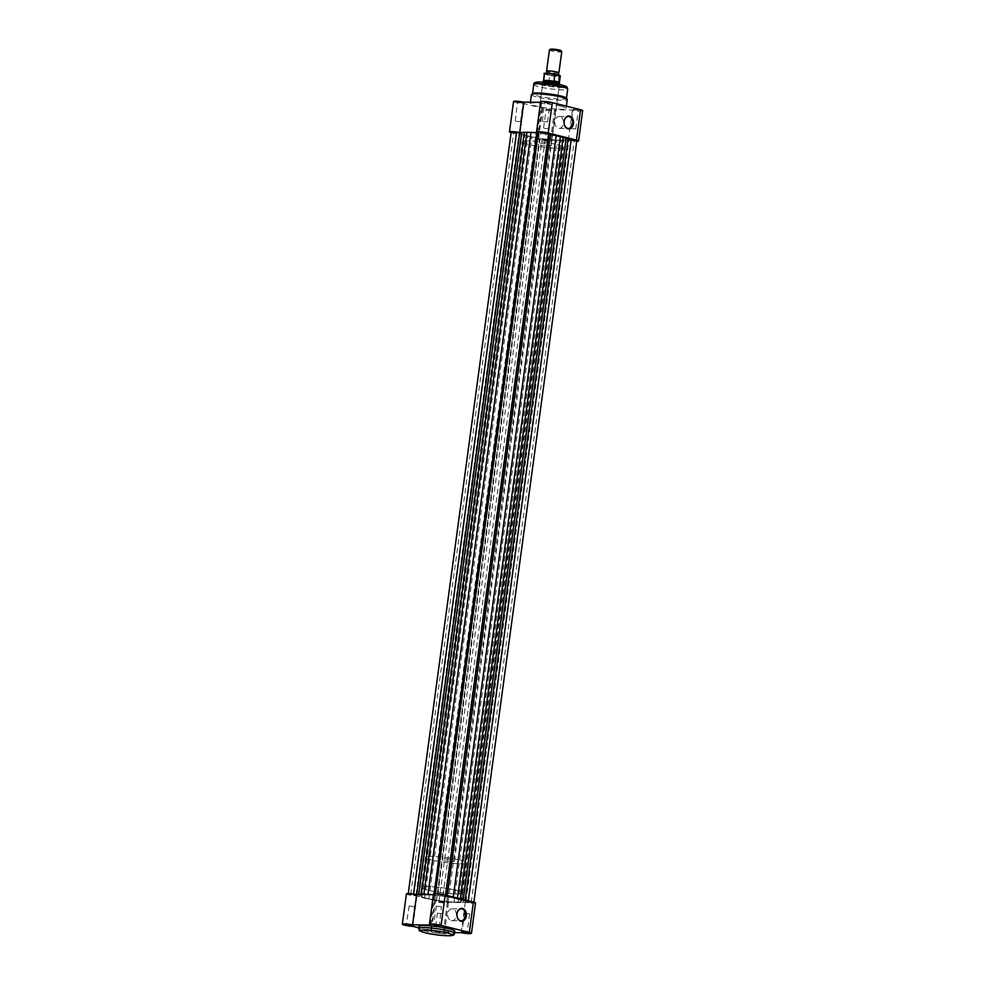 <?xml version="1.0" encoding="UTF-8"?>
<svg xmlns="http://www.w3.org/2000/svg" width="985" height="985" viewBox="0 0 985 985"><rect width="100%" height="100%" fill="white"/><g stroke="black" fill="none" stroke-linecap="round" stroke-linejoin="round"><path stroke-width="0.74" stroke-dasharray="4.92 3.69" d="M411.102 925.112L407.433 924.62M414.353 906.606L409.206 905.904L414.353 906.606L412.296 925.531M438.177 925.297L434.508 924.804M441.428 906.791L436.281 906.089L441.428 906.791L439.372 925.715M439.31 931.712L434.951 931.354L439.31 931.712M435.235 931.65L440.529 932.586L435.235 931.65M466.422 932.352L462.741 931.847M451.253 920.643A5.972 4.346 90.4 0 0 452.004 920.741A5.972 4.346 90.4 0 0 456.375 915.311A5.972 4.346 90.4 0 0 452.841 908.884A5.972 4.346 90.4 0 0 452.09 908.786A5.972 4.346 90.4 0 0 447.719 914.215A5.972 4.346 90.4 0 0 451.253 920.643M438.239 913.292L442.585 913.649L438.239 913.292M465.314 913.477L469.673 913.834L465.314 913.477M456.314 890.341A20.722 2.475 -172.3 0 0 434.188 886.894A20.722 2.475 -172.3 0 0 421.555 887.473A20.722 2.475 -172.3 0 0 427.872 890.144A20.722 2.475 -172.3 0 0 449.997 893.592A20.722 2.475 -172.3 0 0 462.63 893.026A20.722 2.475 -172.3 0 0 456.314 890.341M455.205 898.517A20.722 2.475 -172.3 0 0 433.08 895.07A20.722 2.475 -172.3 0 0 420.447 895.648A20.722 2.475 -172.3 0 0 426.764 898.32A20.722 2.475 -172.3 0 0 448.889 901.78A20.722 2.475 -172.3 0 0 461.522 901.201A20.722 2.475 -172.3 0 0 455.205 898.517M418.97 926.356A18.075 2.155 -172.3 0 0 424.486 928.695A18.075 2.155 -172.3 0 0 443.779 931.699A18.075 2.155 -172.3 0 0 454.799 931.207M475.546 902.974A6.957 0.825 7.7 0 1 465.289 902.322L447.449 902.198A6.957 0.825 7.7 0 1 448.458 902.789A6.957 0.825 7.7 0 1 441.452 902.679A6.957 0.825 7.7 0 1 434.668 900.918A6.957 0.825 7.7 0 1 435.542 900.647L431.43 930.997L418.773 927.845M431.43 930.997A6.957 0.825 -172.3 0 0 430.568 931.281A6.957 0.825 -172.3 0 0 437.352 933.029A6.957 0.825 -172.3 0 0 444.358 933.14A6.957 0.825 -172.3 0 0 443.348 932.561L454.602 932.635M433.437 894.639L434.52 894.639A6.957 0.825 7.7 0 1 433.511 894.06M406.423 893.875A6.957 0.825 7.7 0 0 409.908 895.082A6.957 0.825 7.7 0 0 416.926 896.005L435.542 900.647M447.449 902.198L443.348 932.561M416.926 896.005L412.826 926.356M465.289 902.322L461.189 932.684M434.52 894.639L430.42 925.001M558.581 73.038A6.23 0.739 7.7 0 1 548.448 71.991A6.23 0.739 7.7 0 1 546.81 71.449M549.408 50.038A6.23 0.739 -172.3 0 0 551.304 50.838A6.23 0.739 -172.3 0 0 557.953 51.885A6.23 0.739 -172.3 0 0 561.758 51.712M561.007 50.678A5.393 0.64 7.7 0 1 558.039 50.937A5.393 0.64 7.7 0 1 551.994 50.013A5.393 0.64 7.7 0 1 550.406 49.25M548.103 74.54A6.23 0.739 7.7 0 1 546.515 73.555A6.23 0.739 7.7 0 1 556.648 74.601A6.23 0.739 7.7 0 1 558.286 75.143A6.23 0.739 7.7 0 1 555.602 75.648A6.23 0.739 7.7 0 1 548.103 74.54M451.869 860.127A8.311 0.985 7.7 0 1 454.405 861.21A8.311 0.985 7.7 0 1 449.345 861.432A8.311 0.985 7.7 0 1 440.467 860.053A8.311 0.985 7.7 0 1 437.931 858.982A8.311 0.985 7.7 0 1 443.004 858.748A8.311 0.985 7.7 0 1 451.869 860.127M559.505 83.86A8.311 0.985 7.7 0 1 554.444 84.094A8.311 0.985 7.7 0 1 545.567 82.715L548.78 82.297L549.815 75.463A8.052 0.96 -172.3 0 0 560.317 75.956L559.431 75.131M456.35 890.341A20.771 2.475 7.7 0 1 462.679 893.026A20.771 2.475 7.7 0 1 450.022 893.604A20.771 2.475 7.7 0 1 427.835 890.144A20.771 2.475 7.7 0 1 421.506 887.46A20.771 2.475 7.7 0 1 434.163 886.882A20.771 2.475 7.7 0 1 456.35 890.341M460.426 860.188A20.771 2.475 7.7 0 1 466.755 862.872A20.771 2.475 7.7 0 1 454.097 863.451A20.771 2.475 7.7 0 1 431.91 859.991A20.771 2.475 7.7 0 1 425.582 857.307A20.771 2.475 7.7 0 1 438.239 856.728A20.771 2.475 7.7 0 1 460.426 860.188M544.36 73.801A8.052 0.96 -172.3 0 0 544.877 74.232L549.815 75.463M544.877 74.232L543.991 81.102L545.567 82.715A8.311 0.985 7.7 0 1 543.03 81.644M543.991 81.102L548.78 82.297M543.991 80.77L548.928 82.001M559.369 82.937L559.369 82.925A8.052 0.96 7.7 0 1 548.46 82.371M544.102 81.287A8.052 0.96 7.7 0 1 543.412 80.782L543.412 80.77M514.453 132.322L518.984 133.16L514.453 132.322M411.435 894.331L415.953 895.156L411.435 894.331M542.698 139.377L547.217 140.202L542.698 139.377M439.667 901.386L444.186 902.211L439.667 901.386M569.773 139.562L574.304 140.387L569.773 139.562M466.755 901.57L471.273 902.395L466.755 901.57M541.541 132.507L546.059 133.332L541.541 132.507M438.51 894.515L443.028 895.34L438.51 894.515M529.154 132.704A20.771 2.475 -172.3 0 0 523.429 133.628A20.771 2.475 -172.3 0 0 536.185 137.678A20.771 2.475 -172.3 0 0 558.877 140.129A20.771 2.475 -172.3 0 0 564.602 139.193A20.771 2.475 -172.3 0 0 551.846 135.154A20.771 2.475 -172.3 0 0 529.154 132.704M426.123 894.712A20.771 2.475 -172.3 0 0 420.398 895.636A20.771 2.475 -172.3 0 0 433.154 899.687A20.771 2.475 -172.3 0 0 455.846 902.137A20.771 2.475 -172.3 0 0 461.571 901.201A20.771 2.475 -172.3 0 0 448.815 897.15A20.771 2.475 -172.3 0 0 426.123 894.712M419.315 894.54A23.369 2.783 -172.3 0 0 418.65 894.7L413.54 894.208A5.196 0.616 -172.3 0 0 409.612 893.875A5.196 0.616 -172.3 0 0 408.184 894.109A5.196 0.616 -172.3 0 0 413.762 895.488L418.921 896.338A23.369 2.783 -172.3 0 0 421.802 897.446L428.807 899.194A23.369 2.783 -172.3 0 0 434.841 900.315L436.417 901.14A5.196 0.616 -172.3 0 0 441.477 902.469A5.196 0.616 -172.3 0 0 446.71 902.555A5.196 0.616 -172.3 0 0 446.697 902.482L448.064 902.038A23.369 2.783 -172.3 0 0 453.974 902.482L460.697 902.531A23.369 2.783 -172.3 0 0 463.319 902.149L468.429 902.629A5.196 0.616 -172.3 0 0 473.797 902.728A5.196 0.616 -172.3 0 0 468.22 901.361L463.048 900.499A23.369 2.783 -172.3 0 0 460.167 899.404L453.162 897.655A23.369 2.783 -172.3 0 0 447.128 896.535L445.552 895.697A5.196 0.616 -172.3 0 0 442.363 894.675A5.196 0.616 -172.3 0 0 436.687 894.06A5.196 0.616 -172.3 0 0 435.259 894.294A5.196 0.616 -172.3 0 0 435.271 894.355L538.216 132.827M511.203 132.101A5.196 0.616 -172.3 0 0 516.78 133.48L521.952 134.329A23.369 2.783 -172.3 0 0 524.833 135.438L531.838 137.186A23.369 2.783 -172.3 0 0 537.872 138.306L539.448 139.131A5.196 0.616 -172.3 0 0 539.448 139.156A5.196 0.616 -172.3 0 0 544.508 140.461A5.196 0.616 -172.3 0 0 549.741 140.547A5.196 0.616 -172.3 0 0 549.729 140.473L551.083 140.03A23.369 2.783 -172.3 0 0 557.005 140.473L563.728 140.523A23.369 2.783 -172.3 0 0 566.35 140.141L571.46 140.621A5.196 0.616 -172.3 0 0 576.816 140.732M413.762 895.488L516.78 133.48M436.417 901.14A5.196 0.616 -172.3 0 0 436.417 901.164L539.448 139.131L436.417 901.164M446.624 902.088L549.655 140.079L446.624 902.088M435.271 894.355L433.917 894.799A23.369 2.783 -172.3 0 0 431.886 894.626M424.584 898.308L527.615 136.299M446.697 902.482L549.729 140.473M458.087 902.691L561.118 140.683M468.429 902.629L571.46 140.621M577.493 110.197L573.135 109.84L577.493 110.197M578.01 110.234L572.704 109.298L578.01 110.234M550.406 110.012L546.059 109.655L550.406 110.012M550.923 110.049L545.628 109.113L550.923 110.049M549.248 103.142L544.902 102.785L549.248 103.142M549.765 103.179L544.471 102.255L549.765 103.179M522.173 102.969L517.814 102.6L522.173 102.969M522.69 102.994L517.384 102.071L522.69 102.994M557.054 84.833A8.828 1.047 -172.3 0 0 547.143 83.331A8.828 1.047 -172.3 0 0 542.292 83.75A8.828 1.047 -172.3 0 0 544.939 84.759A8.828 1.047 -172.3 0 0 553.865 86.188A8.828 1.047 -172.3 0 0 559.665 86.101A8.828 1.047 -172.3 0 0 557.054 84.833M545.222 85.264A8.311 0.985 7.7 0 1 542.735 84.316A8.311 0.985 7.7 0 1 542.686 84.193A8.311 0.985 7.7 0 1 547.759 83.959A8.311 0.985 7.7 0 1 556.623 85.35A8.311 0.985 7.7 0 1 559.16 86.421A8.311 0.985 7.7 0 1 559.086 86.532A8.311 0.985 7.7 0 1 553.632 86.606A8.311 0.985 7.7 0 1 545.222 85.264M566.498 98.02L566.461 98.34A17.139 2.044 7.7 0 1 556.008 98.808A17.139 2.044 7.7 0 1 537.712 95.964A17.139 2.044 7.7 0 1 532.491 93.747L532.528 93.427M559.972 116.525A5.972 4.346 90.4 0 0 559.221 116.427A5.972 4.346 90.4 0 0 554.851 121.844A5.972 4.346 90.4 0 0 558.384 128.272A5.972 4.346 90.4 0 0 559.148 128.37A5.972 4.346 90.4 0 0 563.506 122.953A5.972 4.346 90.4 0 0 559.972 116.525M516.115 121.34L520.474 121.697L516.115 121.34M543.203 121.524L547.562 121.881L543.203 121.524M571.435 128.567L575.794 128.924L571.435 128.567M544.36 128.382L548.719 128.752L544.36 128.382M557.165 144.684A20.771 2.475 7.7 0 1 563.494 147.381A20.771 2.475 7.7 0 1 550.837 147.947A20.771 2.475 7.7 0 1 528.649 144.499A20.771 2.475 7.7 0 1 522.321 141.803A20.771 2.475 7.7 0 1 534.978 141.224A20.771 2.475 7.7 0 1 557.165 144.684M558.261 136.509A20.771 2.475 7.7 0 1 564.602 139.193A20.771 2.475 7.7 0 1 551.945 139.772A20.771 2.475 7.7 0 1 529.758 136.324A20.771 2.475 7.7 0 1 523.429 133.628A20.771 2.475 7.7 0 1 536.086 133.049A20.771 2.475 7.7 0 1 558.261 136.509M560.514 106.146A18.075 2.155 7.7 0 1 566.03 108.473A18.075 2.155 7.7 0 1 555.011 108.978A18.075 2.155 7.7 0 1 535.717 105.974A18.075 2.155 7.7 0 1 530.201 103.634A18.075 2.155 7.7 0 1 541.221 103.13A18.075 2.155 7.7 0 1 560.514 106.146M537.207 144.549A8.311 0.985 7.7 0 1 534.67 143.478A8.311 0.985 7.7 0 1 539.743 143.244A8.311 0.985 7.7 0 1 548.608 144.635A8.311 0.985 7.7 0 1 551.144 145.706A8.311 0.985 7.7 0 1 546.084 145.94A8.311 0.985 7.7 0 1 537.207 144.549M582.677 110.603A6.957 0.825 7.7 0 1 572.42 109.951L554.58 109.84A6.957 0.825 7.7 0 1 555.589 110.419A6.957 0.825 7.7 0 1 548.583 110.308A6.957 0.825 7.7 0 1 541.799 108.559A6.957 0.825 7.7 0 1 542.673 108.276L524.069 103.634A6.957 0.825 7.7 0 1 517.039 102.711A6.957 0.825 7.7 0 1 513.567 101.504M540.568 102.268L541.652 102.28A6.957 0.825 7.7 0 1 540.642 101.689M511.129 132.655A6.957 0.825 -172.3 0 0 519.957 133.997L538.561 138.639A6.957 0.825 -172.3 0 0 537.699 138.91A6.957 0.825 -172.3 0 0 544.483 140.67A6.957 0.825 -172.3 0 0 551.489 140.781A6.957 0.825 -172.3 0 0 550.48 140.19L568.32 140.313A6.957 0.825 -172.3 0 0 576.742 141.274M534.917 132.618L522.346 132.532M519.957 133.997L524.069 103.634M538.561 138.639L542.673 108.276M550.48 140.19L554.58 109.84M537.551 132.63L541.652 102.28M568.32 140.313L572.42 109.951M454.516 933.251A18.075 2.155 7.7 0 1 443.496 933.743A18.075 2.155 7.7 0 1 424.203 930.739A18.075 2.155 7.7 0 1 418.687 928.399M559.258 75.082A7.745 0.923 7.7 0 1 557.916 75.956A7.745 0.923 7.7 0 1 549.285 75.008M545.493 74.072A7.745 0.923 7.7 0 1 544.705 73.579M465.265 902.223L568.296 140.215M448.064 902.038L551.083 140.03M416.926 895.894L519.945 133.886M418.921 896.338L521.952 134.329M421.802 897.446L524.833 135.438M428.807 899.194L531.838 137.186M434.841 900.315L537.872 138.306M436.355 900.746L539.386 138.737M453.974 902.482L557.005 140.473M460.697 902.531L563.728 140.523M463.319 902.149L566.35 140.141M465.055 900.943L465.179 900.007M463.048 900.499L463.184 899.514M460.167 899.404L460.254 898.788M453.162 897.655L453.248 897.039M447.128 896.535L447.264 895.537M445.614 896.091L445.737 895.168M435.345 894.749L538.376 132.741L435.345 894.762M433.917 894.799L434.053 893.814M531.42 94.634A18.075 2.155 -172.3 0 0 536.936 96.973A18.075 2.155 -172.3 0 0 556.229 99.978A18.075 2.155 -172.3 0 0 567.249 99.473M561.327 84.87A15.058 1.798 7.7 0 1 561.77 87.48A15.058 1.798 7.7 0 1 540.654 84.722A15.058 1.798 7.7 0 1 537.527 83.787M533.735 84.538A17.139 2.044 -172.3 0 0 538.955 86.766A17.139 2.044 -172.3 0 0 557.251 89.61A17.139 2.044 -172.3 0 0 567.705 89.142M452.004 920.741L461.275 920.803M442.585 913.649L440.098 932.044M469.673 913.834L467.185 932.229M421.555 887.473L420.447 895.648M462.63 893.026L461.522 901.201M409.206 905.904L406.165 924.706M436.281 906.089L433.794 924.484M464.526 913.132L462.039 931.539M437.438 912.96L434.951 931.354M434.668 900.918L430.568 931.281M448.458 902.789L444.358 933.14M452.09 908.786L461.349 908.847M546.515 73.555L547.241 72.582M454.405 861.21L559.431 84.402M462.679 893.026L466.755 862.872M421.506 887.46L425.582 857.307M437.931 858.982L542.957 82.174M558.286 75.143L557.855 74.01M410.696 894.454L513.727 132.446M438.941 901.497L541.972 139.488M466.016 901.681L569.047 139.673M437.783 894.639L540.814 132.63M420.398 895.636L522.321 141.803M446.71 902.555L549.741 140.547M461.571 901.201L563.494 147.381M443.028 895.34L546.059 133.332M471.273 902.395L574.304 140.387M444.186 902.211L547.217 140.202M415.953 895.156L518.984 133.16M559.221 116.427L568.493 116.489M515.327 121.007L517.384 102.071M542.415 121.192L544.471 102.255M570.647 128.235L573.135 109.84M543.572 128.05L546.059 109.655M566.03 108.473L566.35 106.158M534.67 143.478L542.686 84.193M551.144 145.706L559.16 86.421M530.201 103.634L530.398 102.206M548.719 128.752L551.206 110.345M575.794 128.924L578.281 110.529M547.562 121.881L550.049 103.487M520.474 121.697L522.961 103.302M551.489 140.781L555.589 110.419M537.699 138.91L541.799 108.559M559.148 128.37L568.407 128.432"/><path stroke-width="1.48" d="M406.99 924.607L412.296 925.531L406.99 924.607M434.077 924.792L439.372 925.715L434.077 924.792M462.31 931.835L467.616 932.77L462.31 931.835M460.524 920.704A5.972 4.346 90.4 0 0 461.275 920.803A5.972 4.346 90.4 0 0 465.585 915.89A5.972 4.346 90.4 0 0 462.113 908.946A5.972 4.346 90.4 0 0 461.349 908.847A5.972 4.346 90.4 0 0 457.04 913.76A5.972 4.346 90.4 0 0 460.524 920.704M466.311 915.988A6.489 4.728 -89.6 0 1 460.808 921.221A6.489 4.728 -89.6 0 1 457.028 913.674A6.489 4.728 -89.6 0 1 462.531 908.441A6.489 4.728 -89.6 0 1 466.311 915.988M462.741 931.847L466.422 932.352M434.508 924.804L438.177 925.297M407.433 924.62L411.102 925.112M449.283 928.867A18.075 2.155 -172.3 0 0 429.989 925.851A18.075 2.155 -172.3 0 0 418.97 926.356L418.687 928.399A18.075 2.155 7.7 0 1 429.706 927.895A18.075 2.155 7.7 0 1 449 930.911A18.075 2.155 7.7 0 1 454.516 933.251L454.799 931.207A18.075 2.155 -172.3 0 0 449.283 928.867M454.602 932.635L461.189 932.684A6.957 0.825 -172.3 0 0 471.433 933.324A6.957 0.825 -172.3 0 0 469.316 932.426L441.083 925.383A6.957 0.825 -172.3 0 0 433.646 924.225A6.957 0.825 -172.3 0 0 429.411 924.41A6.957 0.825 -172.3 0 0 430.42 925.001L412.58 924.878A6.957 0.825 -172.3 0 0 402.323 924.238A6.957 0.825 -172.3 0 0 405.808 925.432A6.957 0.825 -172.3 0 0 412.826 926.356L418.773 927.845M429.411 924.41L433.511 894.06A6.957 0.825 7.7 0 1 437.746 893.863A6.957 0.825 7.7 0 1 445.183 895.02L473.416 902.075A6.957 0.825 7.7 0 1 475.546 902.974L471.433 933.324M402.323 924.238L406.423 893.875A6.957 0.825 7.7 0 1 416.68 894.528L412.58 924.878M433.437 894.639L416.68 894.528M546.503 73.555L546.81 71.449A6.23 0.739 7.7 0 1 546.54 71.179A6.23 0.739 7.7 0 1 550.344 71.006A6.23 0.739 7.7 0 1 556.993 72.053A6.23 0.739 7.7 0 1 558.901 72.853A6.23 0.739 7.7 0 1 558.581 73.038L558.298 75.155M558.901 72.853L561.758 51.712A6.23 0.739 -172.3 0 0 561.721 51.614A6.23 0.739 -172.3 0 0 559.849 50.9A6.23 0.739 -172.3 0 0 553.545 49.89A6.23 0.739 -172.3 0 0 549.458 49.952A6.23 0.739 -172.3 0 0 549.408 50.038L546.54 71.179M549.458 49.952L550.406 49.25A5.393 0.64 7.7 0 1 553.939 49.201A5.393 0.64 7.7 0 1 559.394 50.063A5.393 0.64 7.7 0 1 561.007 50.678L561.721 51.614M553.964 80.844L558.914 82.075L559.258 75.082L554.851 74.294L554.038 81.164L556.968 82.789A8.311 0.985 7.7 0 1 559.505 83.836A8.311 0.985 7.7 0 1 559.505 83.86L559.431 84.402M554.321 81.349A8.052 0.96 7.7 0 0 543.424 80.745A8.052 0.96 7.7 0 1 543.424 80.745L543.043 81.607A8.311 0.985 7.7 0 1 543.043 81.607A8.311 0.985 7.7 0 1 548.226 81.423A8.311 0.985 7.7 0 1 556.968 82.789L558.68 82.444A8.052 0.96 7.7 0 1 559.369 82.9L560.317 75.956A8.052 0.96 -172.3 0 0 559.788 75.537L559.258 75.082M555.466 74.134L554.851 74.294A8.052 0.96 -172.3 0 0 544.36 73.801C542.821 72.952 546.503 73.062 555.38 74.121M554.038 81.164L558.914 82.075M559.369 82.9A8.052 0.96 7.7 0 1 559.369 82.937L559.505 83.836M473.871 902.186L576.816 140.732A5.196 0.616 -172.3 0 0 571.238 139.353L566.079 138.491A23.369 2.783 -172.3 0 0 563.198 137.395L556.193 135.647A23.369 2.783 -172.3 0 0 550.159 134.526L548.583 133.701A5.196 0.616 -172.3 0 0 548.583 133.677A5.196 0.616 -172.3 0 0 545.394 132.667A5.196 0.616 -172.3 0 0 539.718 132.052A5.196 0.616 -172.3 0 0 538.29 132.285A5.196 0.616 -172.3 0 0 538.303 132.347M538.216 132.827L536.936 132.79A23.369 2.783 -172.3 0 0 531.026 132.359L524.303 132.31A23.369 2.783 -172.3 0 0 521.681 132.692L516.571 132.199A5.196 0.616 -172.3 0 0 512.643 131.867A5.196 0.616 -172.3 0 0 511.203 132.101L408.258 893.567M431.886 894.626A23.369 2.783 -172.3 0 0 427.995 894.368L421.272 894.318A23.369 2.783 -172.3 0 0 419.315 894.54M413.577 893.998L516.571 132.199M468.294 900.795L571.238 139.353M457.446 898.086L560.416 136.521M548.583 133.677L445.626 895.131L548.583 133.689M423.882 894.158L526.913 132.15M569.244 116.587A5.972 4.346 90.4 0 0 568.493 116.489A5.972 4.346 90.4 0 0 564.171 121.389A5.972 4.346 90.4 0 0 567.655 128.333A5.972 4.346 90.4 0 0 568.407 128.432A5.972 4.346 90.4 0 0 572.716 123.531A5.972 4.346 90.4 0 0 569.244 116.587M564.159 121.303A6.489 4.728 -89.6 0 1 569.662 116.07A6.489 4.728 -89.6 0 1 573.442 123.618A6.489 4.728 -89.6 0 1 567.939 128.85A6.489 4.728 -89.6 0 1 564.159 121.303M561.315 96.136A17.139 2.044 7.7 0 1 566.461 98.34M536.542 132.052L540.642 101.689A6.957 0.825 7.7 0 1 544.89 101.504A6.957 0.825 7.7 0 1 552.314 102.662L580.547 109.704A6.957 0.825 7.7 0 1 582.677 110.603L578.577 140.966A6.957 0.825 -172.3 0 0 576.447 140.067L548.214 133.012A6.957 0.825 -172.3 0 0 540.777 131.855A6.957 0.825 -172.3 0 0 536.542 132.052A6.957 0.825 -172.3 0 0 537.551 132.63L534.917 132.618M522.346 132.532L519.711 132.519A6.957 0.825 -172.3 0 0 509.454 131.867L513.567 101.504A6.957 0.825 7.7 0 1 523.811 102.157L540.568 102.268M576.742 141.274A6.957 0.825 -172.3 0 0 578.577 140.966M509.454 131.867A6.957 0.825 -172.3 0 0 511.129 132.655M532.491 93.747A17.139 2.044 7.7 0 1 542.932 93.267A17.139 2.044 7.7 0 1 561.228 96.124M519.711 132.519L523.811 102.157M447.301 932.943A15.994 1.908 -172.3 0 0 424.88 930.012A15.994 1.908 -172.3 0 0 425.36 932.795A15.994 1.908 -172.3 0 0 447.769 935.725A15.994 1.908 -172.3 0 0 447.301 932.943M445.183 895.02L441.083 925.383M473.416 902.075L469.316 932.426M544.705 73.579A7.745 0.923 7.7 0 1 555.306 74.109M418.674 894.54L521.681 132.692M421.272 894.318L524.303 132.31M416.717 894.528L519.735 132.618M465.179 900.007L568.074 138.934M463.184 899.514L566.079 138.491M460.254 898.788L563.198 137.395M453.248 897.039L556.193 135.647M447.264 895.537L550.159 134.526M445.737 895.168L548.645 134.083M434.053 893.814L536.936 132.79M427.995 894.368L531.026 132.359M567.249 99.473A18.075 2.155 -172.3 0 0 561.733 97.146A18.075 2.155 -172.3 0 0 542.439 94.129A18.075 2.155 -172.3 0 0 531.42 94.634L533.07 93.267C534.141 92.294 552.265 93.673 561.278 96.124L566.535 98.044L567.249 99.473L566.35 106.158M533.735 84.538C533.513 82.629 535.828 81.804 540.703 82.087L561.548 84.895C569.182 87.702 566.092 85.695 567.705 89.142A17.139 2.044 -172.3 0 0 562.472 86.914A17.139 2.044 -172.3 0 0 544.176 84.07A17.139 2.044 -172.3 0 0 533.735 84.538L532.528 93.427M576.447 140.067L580.547 109.704M548.214 133.012L552.314 102.662M537.527 83.787A15.058 1.798 7.7 0 1 542.242 82.161A15.058 1.798 7.7 0 1 561.327 84.87M418.687 928.399C420.533 931.736 416.249 929.495 425.126 932.77C434.693 934.888 443.176 935.861 450.551 935.688C453.137 935.615 454.467 934.802 454.516 933.251M543.412 80.77L544.36 73.801M559.431 75.131L560.317 75.956M435.333 893.752L538.29 132.285M566.498 98.02L567.705 89.142M530.398 102.206L531.42 94.634"/></g></svg>
